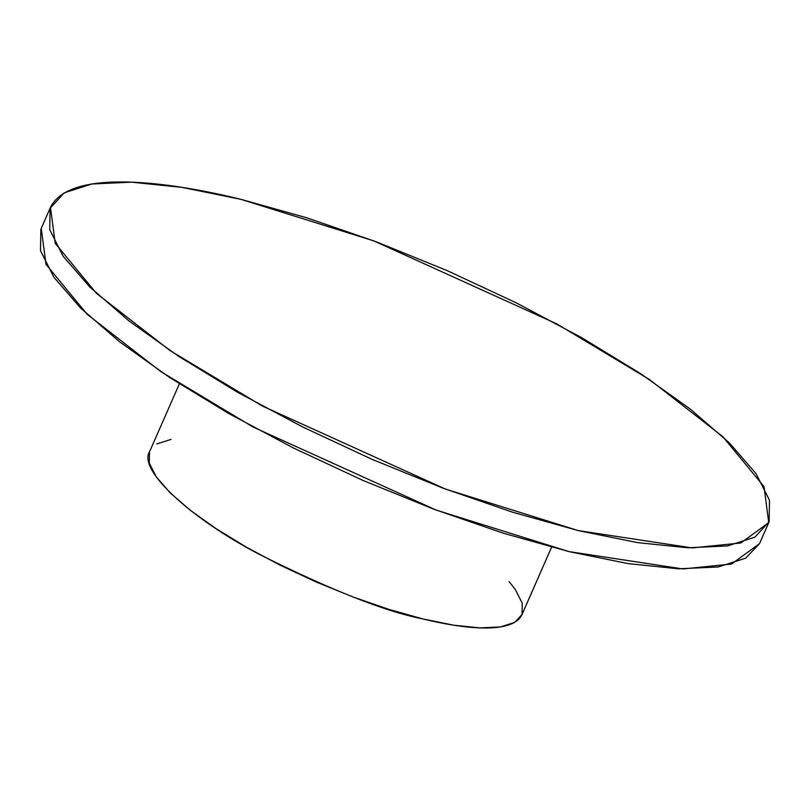 <?xml version="1.0" encoding="UTF-8"?>
<svg xmlns="http://www.w3.org/2000/svg" width="810" height="810" viewBox="0 0 810 810"><rect width="100%" height="100%" fill="white"/><g stroke="black" fill="none" stroke-linecap="round" stroke-linejoin="round"><path stroke-width="1.21" d="M50.483 207.33L41.259 228.349L45.967 264.303L87.197 314.341L160.704 371.537L253.135 427.062L436.205 510.097L569.055 551.62L682.962 568.944L731.602 564.023L759.517 543.652L768.741 522.622L764.033 486.668L722.803 436.63L649.296 379.434L556.865 323.919L373.795 240.884L240.945 199.351C170.424 181.916 70.176 167.883 50.483 207.33L55.202 243.284L96.42 293.321L169.938 350.517L262.369 406.033L445.439 489.068L578.289 530.601L692.185 547.914L740.826 542.994L768.741 522.622M240.945 199.351L306.544 217.728L376.113 241.755L446.968 270.52L516.385 302.91L581.702 337.689L640.406 373.521L690.231 409.02L729.283 442.827L756.054 473.647L769.5 500.286L769.125 521.721L754.93 537.141L727.461 545.94L687.781 547.783L637.409 542.609L578.289 530.601L512.679 512.234L443.11 488.197L372.266 459.432L302.839 427.042L237.532 392.263L178.828 356.43L128.993 320.932L89.94 287.125L63.18 256.304L49.724 229.665L50.109 208.231L64.304 192.81L91.773 184.012L131.453 182.169L181.815 187.343L240.945 199.351M171.082 439.395L156.846 443.951M149.496 451.94L149.293 463.057L156.269 476.857L170.14 492.824L190.37 510.341L216.189 528.738L246.615 547.307L280.452 565.329L316.426 582.117L353.14 597.021L389.195 609.474L423.184 618.992L453.823 625.209L479.925 627.892L500.489 626.94L514.715 622.384L522.075 614.395L522.268 603.278L515.302 589.477L509.055 581.56M179.395 383.808L149.688 451.474C137.396 469.496 190.056 518.218 259.483 554.445C331.098 590.196 385.661 611.712 423.184 618.992C459.726 628.023 511.677 635.303 521.883 614.861L551.58 547.185M40.875 229.25L40.5 250.695L53.946 277.334L80.716 308.144L119.769 341.952L169.594 377.46L228.298 413.282L293.615 448.062L363.032 480.462L433.887 509.227L503.455 533.253L569.055 551.62L628.185 563.628L678.547 568.812L718.227 566.97L745.696 558.161L759.547 543.571"/></g></svg>
